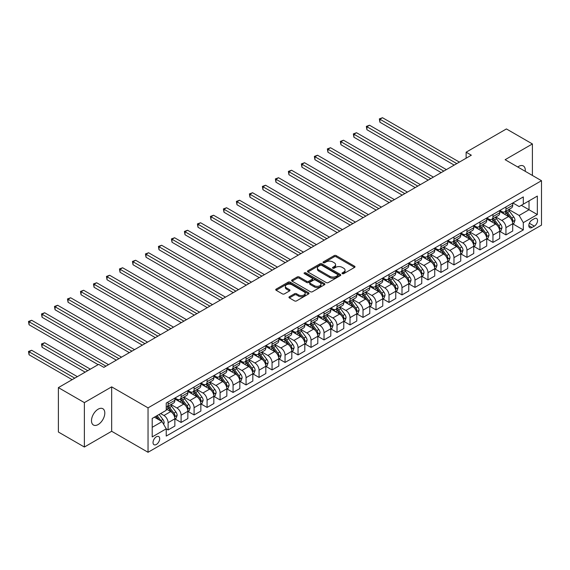 <?xml version="1.0" encoding="UTF-8"?>
<svg xmlns="http://www.w3.org/2000/svg" width="570" height="570" viewBox="0 0 570 570"><rect width="100%" height="100%" fill="white"/><g stroke="black" fill="none" stroke-linecap="round" stroke-linejoin="round"><path stroke-width="0.85" d="M342.306 273.657A1.012 0.584 0 0 0 343.731 273.657L354.576 267.401A1.446 0.834 0 0 0 354.996 266.81A1.446 0.834 0 0 0 354.576 266.219L336.207 255.617A1.446 0.834 0 0 0 334.17 255.617L323.325 261.879A1.012 0.584 0 0 0 323.033 262.293A1.012 0.584 0 0 0 323.325 262.699A1.012 0.584 0 0 0 324.757 262.699L326.161 261.894A4.617 2.665 0 0 1 332.688 261.894L334.219 262.777A4.617 2.665 0 0 1 335.573 264.658A4.617 2.665 0 0 1 334.219 266.546L332.816 267.358A1.012 0.584 0 0 0 332.524 267.765A1.012 0.584 0 0 0 332.816 268.178A1.012 0.584 0 0 0 334.248 268.178L335.652 267.373A4.617 2.665 0 0 1 342.178 267.373L343.71 268.256A4.617 2.665 0 0 1 345.064 270.137A4.617 2.665 0 0 1 343.71 272.025L342.306 272.838A1.012 0.584 0 0 0 342.007 273.244A1.012 0.584 0 0 0 342.306 273.657L342.306 272.838M98.147 424.55A9.412 5.429 120 0 0 104.296 416.264A9.412 5.429 120 0 0 102.849 408.719A9.412 5.429 120 0 0 98.147 409.189A9.412 5.429 120 0 0 91.998 417.475A9.412 5.429 120 0 0 93.444 425.021A9.412 5.429 120 0 0 98.147 424.55M525.226 171.314A9.412 5.429 120 0 0 523.338 165.956A9.412 5.429 120 0 0 518.629 166.426A9.412 5.429 120 0 0 517.752 166.996M156.358 444.479A4.702 2.715 120 0 0 159.436 440.332A4.702 2.715 120 0 0 158.709 436.563A4.702 2.715 120 0 0 156.358 436.798A4.702 2.715 120 0 0 153.287 440.938A4.702 2.715 120 0 0 154.007 444.707A4.702 2.715 120 0 0 156.358 444.479M289.375 296.735A1.446 0.834 0 0 0 288.954 297.326A1.446 0.834 0 0 0 289.375 297.918L294.526 300.889A1.446 0.834 0 0 0 296.571 300.889L308.612 293.942A1.446 0.834 0 0 0 309.033 293.351A1.446 0.834 0 0 0 308.612 292.759L290.244 282.157A1.446 0.834 0 0 0 288.199 282.157L276.165 289.111A1.446 0.834 0 0 0 275.738 289.695A1.446 0.834 0 0 0 276.165 290.287L282.385 293.878A1.446 0.834 0 0 0 284.43 293.878L289.581 290.907A1.446 0.834 0 0 0 290.002 290.315A1.446 0.834 0 0 0 289.581 289.724L286.496 287.943A3.862 2.23 0 0 1 285.363 286.368A3.862 2.23 0 0 1 287.743 284.309A3.862 2.23 0 0 1 291.954 284.793L304.045 291.776A3.862 2.23 0 0 1 305.171 293.351A3.862 2.23 0 0 1 302.791 295.41A3.862 2.23 0 0 1 298.587 294.925L296.571 293.764A1.446 0.834 0 0 0 294.526 293.764L289.375 296.735L289.375 297.918L294.526 294.961L294.526 293.764M111.663 386.859L84.374 402.612L58.389 387.614L58.389 432.024L84.374 447.03L111.663 431.276L148.043 452.281L148.043 407.864L111.663 386.859L111.663 431.276M532.401 175.453L532.401 143.946L505.12 159.7L541.5 180.704L148.043 407.864M532.401 143.946L506.416 128.941L466.132 152.197L466.132 158.203M58.389 387.614L98.667 364.358L103.868 367.358L471.333 155.204L466.132 152.197M326.261 282.57A1.446 0.834 0 0 0 328.299 282.57L340.34 275.616A1.446 0.834 0 0 0 340.767 275.032A1.446 0.834 0 0 0 340.34 274.441L321.979 263.839A1.446 0.834 0 0 0 319.934 263.839L307.893 270.786A1.446 0.834 0 0 0 307.472 271.377A1.446 0.834 0 0 0 307.893 271.968L326.261 282.57M304.779 273.878A1.012 0.584 0 0 1 305.805 274.02L324.458 284.786L312.438 291.733A1.446 0.834 0 0 1 310.394 291.733L292.025 281.124L292.025 279.948A1.446 0.834 0 0 0 291.605 280.54A1.446 0.834 0 0 0 292.025 281.124M292.025 279.948L297.184 276.97A1.446 0.834 0 0 1 299.221 276.97L306.667 281.274A1.446 0.834 0 0 0 308.712 281.274L312.132 279.3A1.446 0.834 0 0 0 312.552 278.709A1.446 0.834 0 0 0 312.132 278.124L304.373 273.643A1.012 0.584 0 0 1 304.081 273.23A1.012 0.584 0 0 1 304.701 272.695A1.012 0.584 0 0 1 305.805 272.816L324.472 283.603A1.446 0.834 0 0 1 324.9 284.188A1.446 0.834 0 0 1 324.472 284.779L324.472 283.603M534.325 218.695L532.038 220.02A4.56 2.629 120 0 0 529.06 224.031A4.56 2.629 120 0 0 529.765 227.686A4.56 2.629 120 0 0 532.038 227.459L534.325 226.14A4.56 2.629 120 0 0 537.303 222.122A4.56 2.629 120 0 0 536.605 218.474A4.56 2.629 120 0 0 534.325 218.695M148.043 452.281L541.5 225.121L541.5 180.704M512.865 202.941L519.149 206.575L523.31 204.174L523.31 196.914L166.233 403.068L166.233 410.329L152.204 418.43L152.204 436.912L166.233 428.811L166.233 436.071L523.31 229.924L523.31 222.656L519.149 215.46L508.818 209.489M523.31 204.174L537.339 196.073L537.339 214.555L523.31 222.656M84.374 402.612L84.374 447.03M521.336 205.314L529.024 209.753L529.024 200.875L537.339 196.073M519.149 215.46L529.024 209.753L537.339 214.555M152.204 427.315L162.079 421.608L154.385 417.169M166.233 428.875L168.107 429.951L168.107 422.691A5.878 3.391 -120 0 0 163.946 415.487L160.619 413.571M168.107 429.951L174.862 426.054L174.862 418.793A5.878 3.391 -120 0 0 170.708 411.59L166.233 409.011M175.018 418.943L181.103 422.448L181.103 415.188A5.878 3.391 -120 0 0 176.942 407.985L170.972 404.543M181.103 422.448L187.858 418.551L187.858 411.291A5.878 3.391 -120 0 0 183.697 404.087L174.862 398.986M188.014 411.44L194.092 414.953L194.092 407.685A5.878 3.391 -120 0 0 189.938 400.482L183.968 397.041M194.092 414.953L200.854 411.048L200.854 403.788A5.878 3.391 -120 0 0 196.693 396.585L187.858 391.483M201.011 403.938L207.088 407.45L207.088 400.183A5.878 3.391 -120 0 0 202.927 392.986L196.964 389.538M207.088 407.45L213.843 403.546L213.843 396.285A5.878 3.391 -120 0 0 209.689 389.082L200.854 383.981M213.999 396.435L220.084 399.948L220.084 392.68A5.878 3.391 -120 0 0 215.923 385.484L209.952 382.035M220.084 399.948L226.839 396.043L226.839 388.783A5.878 3.391 -120 0 0 222.678 381.579L213.843 376.478M226.995 388.932L233.073 392.445L233.073 385.185A5.878 3.391 -120 0 0 228.919 377.981L222.948 374.533M233.073 392.445L239.835 388.541L239.835 381.28A5.878 3.391 -120 0 0 235.674 374.077L226.839 368.975M239.991 381.43L246.069 384.942L246.069 377.682A5.878 3.391 -120 0 0 241.915 370.479L235.944 367.03M246.069 384.942L252.823 381.038L252.823 373.778A5.878 3.391 -120 0 0 248.67 366.574L239.835 361.473M252.98 373.927L259.065 377.44L259.065 370.179A5.878 3.391 -120 0 0 254.904 362.976L248.933 359.528M259.065 377.44L265.82 373.535L265.82 366.275A5.878 3.391 -120 0 0 261.666 359.072L252.823 353.97M265.976 366.424L272.061 369.937L272.061 362.677A5.878 3.391 -120 0 0 267.9 355.473L261.929 352.025M272.061 369.937L278.815 366.04L278.815 358.772A5.878 3.391 -120 0 0 274.655 351.576L265.82 346.474M278.972 358.922L285.05 362.435L285.05 355.174A5.878 3.391 -120 0 0 280.896 347.971L274.925 344.522M285.05 362.435L291.812 358.537L291.812 351.27A5.878 3.391 -120 0 0 287.651 344.073L278.815 338.972M291.968 351.419L298.046 354.932L298.046 347.671A5.878 3.391 -120 0 0 293.885 340.468L287.914 337.02M298.046 354.932L304.8 351.035L304.8 343.767A5.878 3.391 -120 0 0 300.647 336.571L291.812 331.469M304.957 343.924L311.042 347.429L311.042 340.169A5.878 3.391 -120 0 0 306.881 332.966L300.91 329.524M311.042 347.429L317.796 343.532L317.796 336.272A5.878 3.391 -120 0 0 313.635 329.068L304.8 323.967M317.953 336.421L324.031 339.927L324.031 332.666A5.878 3.391 -120 0 0 319.877 325.463L313.906 322.022M324.031 339.927L330.792 336.029L330.792 328.769A5.878 3.391 -120 0 0 326.631 321.565L317.796 316.464M330.949 328.918L337.027 332.431L337.027 325.164A5.878 3.391 -120 0 0 332.873 317.96L326.902 314.519M337.027 332.431L343.781 328.527L343.781 321.266A5.878 3.391 -120 0 0 339.627 314.063L330.792 308.961M343.938 321.416L350.023 324.929L350.023 317.661A5.878 3.391 -120 0 0 345.862 310.465L339.891 307.016M350.023 324.929L356.777 321.024L356.777 313.764A5.878 3.391 -120 0 0 352.623 306.56L343.781 301.459M356.934 313.913L363.019 317.426L363.019 310.158A5.878 3.391 -120 0 0 358.858 302.962L352.887 299.514M363.019 317.426L369.773 313.521L369.773 306.261A5.878 3.391 -120 0 0 365.612 299.058L356.777 293.956M369.93 306.411L376.008 309.923L376.008 302.663A5.878 3.391 -120 0 0 371.854 295.459L365.883 292.011M376.008 309.923L382.769 306.019L382.769 298.758A5.878 3.391 -120 0 0 378.608 291.555L369.773 286.454M382.919 298.908L389.004 302.421L389.004 295.16A5.878 3.391 -120 0 0 384.843 287.957L378.872 284.508M389.004 302.421L395.758 298.516L395.758 291.256A5.878 3.391 -120 0 0 391.604 284.052L382.769 278.951M395.915 291.405L402 294.918L402 287.658A5.878 3.391 -120 0 0 397.839 280.454L391.868 277.006M402 294.918L408.754 291.014L408.754 283.753A5.878 3.391 -120 0 0 404.593 276.55L395.758 271.448M408.911 283.903L414.989 287.415L414.989 280.155A5.878 3.391 -120 0 0 410.835 272.952L404.864 269.503M414.989 287.415L421.75 283.518L421.75 276.251A5.878 3.391 -120 0 0 417.589 269.054L408.754 263.953M421.907 276.4L427.984 279.913L427.984 272.652A5.878 3.391 -120 0 0 423.824 265.449L417.86 262.001M427.984 279.913L434.739 276.015L434.739 268.748A5.878 3.391 -120 0 0 430.585 261.552L421.75 256.45M434.896 268.897L440.981 272.41L440.981 265.15A5.878 3.391 -120 0 0 436.82 257.946L430.849 254.498M440.981 272.41L447.735 268.513L447.735 261.252A5.878 3.391 -120 0 0 443.581 254.049L434.739 248.947M447.892 261.402L453.976 264.908L453.976 257.647A5.878 3.391 -120 0 0 449.816 250.444L443.845 247.002M453.976 264.908L460.731 261.01L460.731 253.75A5.878 3.391 -120 0 0 456.57 246.546L447.735 241.445M460.888 253.899L466.965 257.405L466.965 250.144A5.878 3.391 -120 0 0 462.811 242.941L456.841 239.5M466.965 257.405L473.727 253.508L473.727 246.247A5.878 3.391 -120 0 0 469.566 239.044L460.731 233.942M473.877 246.397L479.961 249.909L479.961 242.642A5.878 3.391 -120 0 0 475.8 235.439L469.83 231.997M479.961 249.909L486.716 246.005L486.716 238.744A5.878 3.391 -120 0 0 482.562 231.541L473.727 226.44M486.873 238.894L492.957 242.407L492.957 235.139A5.878 3.391 -120 0 0 488.796 227.943L482.826 224.494M492.957 242.407L499.712 238.502L499.712 231.242A5.878 3.391 -120 0 0 495.551 224.038L486.716 218.937M499.869 231.392L505.946 234.904L505.946 227.637A5.878 3.391 -120 0 0 501.792 220.44L495.822 216.992M505.946 234.904L512.708 231L512.708 223.739A5.878 3.391 -120 0 0 508.547 216.536L499.712 211.434M499.869 210.444L501.792 211.556A5.878 3.391 -120 0 0 504.728 211.848A5.878 3.391 -120 0 0 505.946 209.154L505.946 206.931M486.873 217.947L488.796 219.058A5.878 3.391 -120 0 0 491.739 219.35A5.878 3.391 -120 0 0 492.957 216.657L492.957 214.434M473.877 225.449L475.8 226.561A5.878 3.391 -120 0 0 478.743 226.853A5.878 3.391 -120 0 0 479.961 224.16L479.961 221.937M460.888 232.952L462.811 234.063A5.878 3.391 -120 0 0 465.747 234.356A5.878 3.391 -120 0 0 466.965 231.662L466.965 229.439M447.892 240.455L449.816 241.566A5.878 3.391 -120 0 0 452.758 241.858A5.878 3.391 -120 0 0 453.976 239.165L453.976 236.942M434.896 247.957L436.82 249.069A5.878 3.391 -120 0 0 439.762 249.354A5.878 3.391 -120 0 0 440.981 246.667L440.981 244.445M421.907 255.46L423.824 256.564A5.878 3.391 -120 0 0 426.766 256.856A5.878 3.391 -120 0 0 427.984 254.17L427.984 251.947M408.911 262.962L410.835 264.067A5.878 3.391 -120 0 0 413.77 264.359A5.878 3.391 -120 0 0 414.989 261.666L414.989 259.45M395.915 270.458L397.839 271.569A5.878 3.391 -120 0 0 400.781 271.862A5.878 3.391 -120 0 0 402 269.168L402 266.952M382.919 277.961L384.843 279.072A5.878 3.391 -120 0 0 387.785 279.364A5.878 3.391 -120 0 0 389.004 276.671L389.004 274.455M369.93 285.463L371.854 286.575A5.878 3.391 -120 0 0 374.789 286.867A5.878 3.391 -120 0 0 376.008 284.173L376.008 281.951M356.934 292.966L358.858 294.077A5.878 3.391 -120 0 0 361.8 294.369A5.878 3.391 -120 0 0 363.019 291.676L363.019 289.453M343.938 300.468L345.862 301.58A5.878 3.391 -120 0 0 348.804 301.872A5.878 3.391 -120 0 0 350.023 299.179L350.023 296.956M330.949 307.971L332.873 309.083A5.878 3.391 -120 0 0 335.808 309.375A5.878 3.391 -120 0 0 337.027 306.681L337.027 304.458M317.953 315.474L319.877 316.585A5.878 3.391 -120 0 0 322.812 316.877A5.878 3.391 -120 0 0 324.031 314.184L324.031 311.961M304.957 322.976L306.881 324.088A5.878 3.391 -120 0 0 309.823 324.38A5.878 3.391 -120 0 0 311.042 321.687L311.042 319.464M291.961 330.479L293.885 331.59A5.878 3.391 -120 0 0 296.828 331.875A5.878 3.391 -120 0 0 298.046 329.189L298.046 326.966M278.972 337.982L280.896 339.086A5.878 3.391 -120 0 0 283.832 339.378A5.878 3.391 -120 0 0 285.05 336.692L285.05 334.469M265.976 345.484L267.9 346.589A5.878 3.391 -120 0 0 270.843 346.881A5.878 3.391 -120 0 0 272.061 344.187L272.061 341.971M252.98 352.98L254.904 354.091A5.878 3.391 -120 0 0 257.847 354.383A5.878 3.391 -120 0 0 259.065 351.69L259.065 349.474M239.991 360.482L241.915 361.594A5.878 3.391 -120 0 0 244.851 361.886A5.878 3.391 -120 0 0 246.069 359.193L246.069 356.977M226.995 367.985L228.919 369.096A5.878 3.391 -120 0 0 231.862 369.389A5.878 3.391 -120 0 0 233.073 366.695L233.073 364.472M213.999 375.488L215.923 376.599A5.878 3.391 -120 0 0 218.866 376.891A5.878 3.391 -120 0 0 220.084 374.198L220.084 371.975M201.011 382.99L202.927 384.102A5.878 3.391 -120 0 0 205.87 384.394A5.878 3.391 -120 0 0 207.088 381.701L207.088 379.478M188.014 390.493L189.938 391.604A5.878 3.391 -120 0 0 192.874 391.896A5.878 3.391 -120 0 0 194.092 389.203L194.092 386.98M175.018 397.995L176.942 399.107A5.878 3.391 -120 0 0 179.885 399.399A5.878 3.391 -120 0 0 181.103 396.706L181.103 394.483M512.865 223.889L523.31 229.924M504.728 211.848L511.49 207.943A5.878 3.391 -120 0 0 512.708 205.257L512.708 203.034M491.739 219.35L498.493 215.446A5.878 3.391 -120 0 0 499.712 212.753L499.712 210.537M478.743 226.853L485.498 222.948A5.878 3.391 -120 0 0 486.716 220.255L486.716 218.039M465.747 234.356L472.509 230.451A5.878 3.391 -120 0 0 473.727 227.758L473.727 225.542M452.758 241.858L459.513 237.954A5.878 3.391 -120 0 0 460.731 235.26L460.731 233.044M439.762 249.354L446.517 245.456A5.878 3.391 -120 0 0 447.735 242.763L447.735 240.54M426.766 256.856L433.521 252.959A5.878 3.391 -120 0 0 434.739 250.266L434.739 248.043M413.77 264.359L420.532 260.462A5.878 3.391 -120 0 0 421.75 257.768L421.75 255.545M400.781 271.862L407.536 267.964A5.878 3.391 -120 0 0 408.754 265.271L408.754 263.048M387.785 279.364L394.54 275.467A5.878 3.391 -120 0 0 395.758 272.774L395.758 270.55M374.789 286.867L381.551 282.962A5.878 3.391 -120 0 0 382.769 280.276L382.769 278.053M361.8 294.369L368.555 290.465A5.878 3.391 -120 0 0 369.773 287.779L369.773 285.556M348.804 301.872L355.559 297.968A5.878 3.391 -120 0 0 356.777 295.274L356.777 293.058M335.808 309.375L342.57 305.47A5.878 3.391 -120 0 0 343.781 302.777L343.781 300.561M322.812 316.877L329.574 312.973A5.878 3.391 -120 0 0 330.792 310.28L330.792 308.064M309.823 324.38L316.578 320.475A5.878 3.391 -120 0 0 317.796 317.782L317.796 315.566M296.828 331.875L303.582 327.978A5.878 3.391 -120 0 0 304.8 325.285L304.8 323.062M283.832 339.378L290.593 335.481A5.878 3.391 -120 0 0 291.812 332.787L291.812 330.564M270.843 346.881L277.597 342.983A5.878 3.391 -120 0 0 278.815 340.29L278.815 338.067M257.847 354.383L264.601 350.486A5.878 3.391 -120 0 0 265.82 347.793L265.82 345.57M244.851 361.886L251.612 357.988A5.878 3.391 -120 0 0 252.823 355.295L252.823 353.072M231.862 369.389L238.616 365.484A5.878 3.391 -120 0 0 239.835 362.798L239.835 360.575M218.866 376.891L225.62 372.987A5.878 3.391 -120 0 0 226.839 370.301L226.839 368.078M205.87 384.394L212.624 380.489A5.878 3.391 -120 0 0 213.843 377.796L213.843 375.58M192.874 391.896L199.635 387.992A5.878 3.391 -120 0 0 200.854 385.299L200.854 383.083M179.885 399.399L186.639 395.495A5.878 3.391 -120 0 0 187.858 392.801L187.858 390.585M166.233 407.137A5.878 3.391 -120 0 0 166.889 406.902L173.643 402.997A5.878 3.391 -120 0 0 174.862 400.304L174.862 398.088M166.889 406.902A5.878 3.391 -120 0 0 168.107 404.208L168.107 401.985M162.079 421.608L166.233 428.811M342.713 273.799L343.71 273.222A4.617 2.665 0 0 0 345.064 271.341L345.064 270.137M335.573 264.658L335.573 265.862A4.617 2.665 0 0 1 334.219 267.743L333.222 268.32M354.554 267.408L336.207 256.821A1.446 0.834 0 0 0 334.17 256.821L323.732 262.841M340.34 274.441L340.34 275.616L321.979 265.036A1.446 0.834 0 0 0 319.934 265.036L307.914 271.976L307.893 270.786M337.789 275.438A1.012 0.584 0 0 0 338.088 275.032A1.012 0.584 0 0 0 337.789 274.619L321.672 265.307A1.012 0.584 0 0 0 320.24 265.307L318.758 266.161A4.617 2.665 0 0 0 317.412 268.05A4.617 2.665 0 0 0 318.758 269.931L329.781 276.293A4.617 2.665 0 0 0 336.314 276.293L337.789 275.438L337.789 276.642A1.012 0.584 0 0 0 338.088 276.229L338.088 275.032M317.412 268.05L317.412 269.247A4.617 2.665 0 0 0 318.758 271.135L318.758 269.931M337.789 276.642L336.314 277.497A4.617 2.665 0 0 1 329.781 277.497L318.758 271.135M292.047 281.138L297.184 278.174L297.184 276.97M312.552 278.709L312.552 279.913A1.446 0.834 0 0 1 312.132 280.497L308.712 282.471A1.446 0.834 0 0 1 306.667 282.471L299.221 278.174A1.446 0.834 0 0 0 297.184 278.174M314.398 285.734A3.862 2.23 0 0 0 318.609 286.218A3.862 2.23 0 0 0 320.988 284.159A3.862 2.23 0 0 0 319.856 282.585L315.602 280.127A1.446 0.834 0 0 0 313.557 280.127L310.137 282.1A1.446 0.834 0 0 0 309.717 282.684A1.446 0.834 0 0 0 310.137 283.276L314.398 285.734L314.398 286.938A3.862 2.23 0 0 0 318.609 287.423A3.862 2.23 0 0 0 320.988 285.363L320.988 284.159M309.717 282.684L309.717 283.889A1.446 0.834 0 0 0 310.137 284.48L310.137 283.276M314.398 286.938L310.137 284.48M305.171 293.351L305.171 294.548A3.862 2.23 0 0 1 302.791 296.607A3.862 2.23 0 0 1 298.587 296.129L296.571 294.961A1.446 0.834 0 0 0 294.526 294.961M285.363 286.368L285.363 287.572A3.862 2.23 0 0 0 286.496 289.147L286.496 287.943M289.56 290.914L286.496 289.147M308.591 293.949L290.244 283.354A1.446 0.834 0 0 0 288.199 283.354L276.179 290.294M512.708 223.982L513.955 223.262L514.995 220.255A3.897 2.252 -120 0 0 513.748 216.942L509.502 211.27A11.243 6.491 -120 0 0 508.276 209.803M504.051 213.942A11.243 6.491 -120 0 0 501.75 211.534M512.352 221.595L512.886 220.426A3.897 2.252 -120 0 0 511.774 218.082L507.528 212.411A11.243 6.491 -120 0 0 506.303 210.943M505.255 211.548A9.334 5.386 60 0 1 506.787 213.287L510.378 218.089M379.905 152.233L428.191 180.106L353.92 137.227L353.92 134.228L356.521 132.725L433.392 177.106M505.049 211.662A11.243 6.491 60 0 1 506.281 213.13L509.103 216.899M456.777 163.604L379.905 119.223L382.506 117.719L459.377 162.101M454.183 165.101L379.905 122.222L379.905 119.223L379.335 118.888L382.506 117.719M379.905 122.222L379.335 118.888M499.712 231.484L500.959 230.757L501.999 227.758A3.897 2.252 -120 0 0 500.752 224.445L496.506 218.773A11.243 6.491 -120 0 0 495.28 217.305M491.055 221.445A11.243 6.491 -120 0 0 488.754 219.03M499.356 229.097L499.897 227.929A3.897 2.252 -120 0 0 498.779 225.585L494.532 219.913A11.243 6.491 -120 0 0 493.307 218.445M492.259 219.051A9.334 5.386 60 0 1 493.791 220.79L497.382 225.585M366.916 159.735L415.195 187.608L340.924 144.73L340.924 141.731L343.525 140.227L420.396 184.609M492.06 219.165A11.243 6.491 60 0 1 493.285 220.633L496.107 224.402M486.716 238.98L487.963 238.26L489.003 235.26A3.897 2.252 -120 0 0 487.763 231.947L483.517 226.276A11.243 6.491 -120 0 0 482.284 224.808M478.059 228.948A11.243 6.491 -120 0 0 475.758 226.532M486.36 236.6L486.901 235.431A3.897 2.252 -120 0 0 485.782 233.087L481.536 227.416A11.243 6.491 -120 0 0 480.31 225.948M479.263 226.546A9.334 5.386 60 0 1 480.795 228.292L484.393 233.087M353.92 167.231L402.206 195.111L327.935 152.233L327.935 149.226L330.529 147.73L407.4 192.111M479.064 226.668A11.243 6.491 60 0 1 480.289 228.135L483.118 231.905M473.727 246.482L474.974 245.763L476.007 242.763A3.897 2.252 -120 0 0 474.767 239.45L470.521 233.778A11.243 6.491 -120 0 0 469.295 232.304M465.07 236.443A11.243 6.491 -120 0 0 462.769 234.035M473.371 244.095L473.905 242.927A3.897 2.252 -120 0 0 472.794 240.59L468.547 234.918A11.243 6.491 -120 0 0 467.315 233.451M466.274 234.049A9.334 5.386 60 0 1 467.806 235.795L471.397 240.59M340.924 174.734L389.21 202.614L314.939 159.735L314.939 156.729L317.54 155.232L394.411 199.614M466.068 234.17A11.243 6.491 60 0 1 467.3 235.638L470.122 239.407M443.788 171.107L366.916 126.725L369.51 125.222L446.381 169.603M441.187 172.603L366.916 129.725L366.916 126.725L366.339 126.39L369.51 125.222M366.916 129.725L366.339 126.39M430.792 178.609L353.35 133.893L356.521 132.725M353.92 137.227L353.35 133.893M417.796 186.112L340.354 141.396L343.525 140.227M340.924 144.73L340.354 141.396M460.731 253.985L461.978 253.265L463.018 250.266A3.897 2.252 -120 0 0 461.771 246.945L457.525 241.281A11.243 6.491 -120 0 0 456.299 239.806M452.074 243.946A11.243 6.491 -120 0 0 449.773 241.537M460.375 251.598L460.916 250.43A3.897 2.252 -120 0 0 459.798 248.085L455.551 242.421A11.243 6.491 -120 0 0 454.326 240.946M453.278 241.552A9.334 5.386 60 0 1 454.81 243.297L458.401 248.093M327.935 182.236L376.214 210.116L301.943 167.231L301.943 164.231L304.544 162.735L381.416 207.117M453.079 241.673A11.243 6.491 60 0 1 454.304 243.141L457.126 246.91M404.807 193.608L327.358 148.898L330.529 147.73M327.935 152.233L327.358 148.898M447.735 261.488L448.982 260.768L450.022 257.768A3.897 2.252 -120 0 0 448.782 254.448L444.529 248.784A11.243 6.491 -120 0 0 443.303 247.309M439.078 251.448A11.243 6.491 -120 0 0 436.777 249.04M447.379 259.101L447.92 257.932A3.897 2.252 -120 0 0 446.802 255.588L442.555 249.924A11.243 6.491 -120 0 0 441.33 248.449M440.282 249.054A9.334 5.386 60 0 1 441.814 250.8L445.412 255.595M314.939 189.739L363.225 217.619L288.947 174.734L288.947 171.734L291.548 170.238L368.42 214.619M440.083 249.168A11.243 6.491 60 0 1 441.308 250.643L444.13 254.412M434.739 268.99L435.986 268.27L437.026 265.271A3.897 2.252 -120 0 0 435.786 261.951L431.54 256.279A11.243 6.491 -120 0 0 430.307 254.811M426.089 258.951A11.243 6.491 -120 0 0 423.781 256.543M434.39 266.603L434.924 265.435A3.897 2.252 -120 0 0 433.813 263.091L429.566 257.426A11.243 6.491 -120 0 0 428.334 255.951M427.286 256.557A9.334 5.386 60 0 1 428.818 258.303L432.416 263.098M301.943 197.241L350.229 225.121L275.958 182.236L275.958 179.237L278.552 177.733L355.423 222.115M427.087 256.671A11.243 6.491 60 0 1 428.312 258.146L431.141 261.915M421.75 276.493L422.997 275.773L424.037 272.774A3.897 2.252 -120 0 0 422.79 269.453L418.544 263.782A11.243 6.491 -120 0 0 417.318 262.314M413.093 266.454A11.243 6.491 -120 0 0 410.792 264.045M421.394 274.106L421.928 272.937A3.897 2.252 -120 0 0 420.817 270.593L416.57 264.922A11.243 6.491 -120 0 0 415.345 263.454M414.297 264.06A9.334 5.386 60 0 1 415.829 265.798L419.42 270.6M288.947 204.744L337.233 232.624L262.962 189.739L262.962 186.739L265.563 185.236L342.435 229.617M414.091 264.174A11.243 6.491 60 0 1 415.323 265.641L418.145 269.418M408.754 283.995L410.001 283.276L411.041 280.276A3.897 2.252 -120 0 0 409.794 276.956L405.548 271.284A11.243 6.491 -120 0 0 404.322 269.817M400.097 273.956A11.243 6.491 -120 0 0 397.796 271.548M408.398 281.608L408.939 280.44A3.897 2.252 -120 0 0 407.821 278.096L403.574 272.424A11.243 6.491 -120 0 0 402.349 270.957M401.301 271.562A9.334 5.386 60 0 1 402.833 273.301L406.431 278.103M275.958 212.247L324.245 240.12L249.966 197.241L249.966 194.242L252.567 192.738L329.439 237.12M401.102 271.676A11.243 6.491 60 0 1 402.327 273.144L405.149 276.913M395.758 291.498L397.005 290.778L398.045 287.779A3.897 2.252 -120 0 0 396.805 284.459L392.559 278.787A11.243 6.491 -120 0 0 391.326 277.319M387.101 281.459A11.243 6.491 -120 0 0 384.8 279.051M395.402 289.111L395.943 287.943A3.897 2.252 -120 0 0 394.832 285.599L390.578 279.927A11.243 6.491 -120 0 0 389.353 278.459M388.305 279.065A9.334 5.386 60 0 1 389.837 280.803L393.435 285.606M262.962 219.749L311.248 247.622L236.978 204.744L236.978 201.744L239.571 200.241L316.443 244.623M388.106 279.179A11.243 6.491 60 0 1 389.331 280.647L392.16 284.416M391.811 201.11L314.369 156.401L317.54 155.232M314.939 159.735L314.369 156.401M378.815 208.613L301.373 163.904L304.544 162.735M301.943 167.231L301.373 163.904M365.819 216.115L288.377 171.406L291.548 170.238M288.947 174.734L288.377 171.406M352.83 223.618L275.381 178.909L278.552 177.733M275.958 182.236L275.381 178.909M339.834 231.121L262.392 186.411L265.563 185.236M262.962 189.739L262.392 186.411M382.769 299.001L384.016 298.281L385.049 295.274A3.897 2.252 -120 0 0 383.809 291.961L379.563 286.29A11.243 6.491 -120 0 0 378.338 284.822M374.112 288.962A11.243 6.491 -120 0 0 371.811 286.553M382.413 296.614L382.947 295.445A3.897 2.252 -120 0 0 381.836 293.101L377.589 287.43A11.243 6.491 -120 0 0 376.357 285.962M375.317 286.567A9.334 5.386 60 0 1 376.848 288.306L380.439 293.108M249.966 227.252L298.252 255.125L223.982 212.247L223.982 209.247L226.582 207.744L303.454 252.125M375.11 286.682A11.243 6.491 60 0 1 376.343 288.149L379.164 291.918M326.838 238.623L249.396 193.914L252.567 192.738M249.966 197.241L249.396 193.914M369.773 306.503L371.02 305.784L372.06 302.777A3.897 2.252 -120 0 0 370.814 299.464L366.567 293.792A11.243 6.491 -120 0 0 365.341 292.325M361.116 296.464A11.243 6.491 -120 0 0 358.815 294.056M369.417 304.116L369.959 302.948A3.897 2.252 -120 0 0 368.84 300.604L364.593 294.932A11.243 6.491 -120 0 0 363.368 293.464M362.32 294.07A9.334 5.386 60 0 1 363.852 295.809L367.443 300.611M236.978 234.755L285.257 262.627L210.986 219.749L210.986 216.75L213.586 215.246L290.458 259.628M362.121 294.184A11.243 6.491 60 0 1 363.346 295.652L366.168 299.421M313.849 246.126L236.4 201.41L239.571 200.241M236.978 204.744L236.4 201.41M356.777 314.006L358.024 313.279L359.064 310.28A3.897 2.252 -120 0 0 357.825 306.966L353.571 301.295A11.243 6.491 -120 0 0 352.346 299.827M348.12 303.967A11.243 6.491 -120 0 0 345.819 301.551M356.421 311.619L356.963 310.451A3.897 2.252 -120 0 0 355.844 308.106L351.597 302.435A11.243 6.491 -120 0 0 350.372 300.967M349.325 301.566A9.334 5.386 60 0 1 350.856 303.311L354.454 308.106M223.982 242.257L272.268 270.13L197.989 227.252L197.989 224.252L200.59 222.749L277.462 267.131M349.125 301.687A11.243 6.491 60 0 1 350.351 303.155L353.179 306.924M300.853 253.629L223.412 208.912L226.582 207.744M223.982 212.247L223.412 208.912M343.781 321.501L345.035 320.782L346.068 317.782A3.897 2.252 -120 0 0 344.829 314.469L340.582 308.798A11.243 6.491 -120 0 0 339.357 307.33M335.132 311.469A11.243 6.491 -120 0 0 332.83 309.054M343.432 319.122L343.966 317.953A3.897 2.252 -120 0 0 342.855 315.609L338.608 309.938A11.243 6.491 -120 0 0 337.376 308.47M336.329 309.068A9.334 5.386 60 0 1 337.868 310.814L341.459 315.609M210.986 249.753L259.272 277.633L185.001 234.755L185.001 231.748L187.594 230.252L264.473 274.633M336.129 309.189A11.243 6.491 60 0 1 337.355 310.657L340.183 314.426M287.857 261.131L210.416 216.415L213.586 215.246M210.986 219.749L210.416 216.415M330.792 329.004L332.039 328.284L333.079 325.285A3.897 2.252 -120 0 0 331.833 321.972L327.586 316.3A11.243 6.491 -120 0 0 326.361 314.825M322.136 318.965A11.243 6.491 -120 0 0 319.834 316.557M330.436 326.617L330.971 325.449A3.897 2.252 -120 0 0 329.859 323.112L325.613 317.44A11.243 6.491 -120 0 0 324.387 315.972M323.34 316.571A9.334 5.386 60 0 1 324.871 318.317L328.463 323.112M197.989 257.255L246.276 285.135L172.005 242.25L172.005 239.25L174.605 237.754L251.477 282.136M323.14 316.692A11.243 6.491 60 0 1 324.366 318.16L327.187 321.929M274.861 268.634L197.419 223.917L200.59 222.749M197.989 227.252L197.419 223.917M317.796 336.507L319.043 335.787L320.084 332.787A3.897 2.252 -120 0 0 318.837 329.467L314.59 323.803A11.243 6.491 -120 0 0 313.365 322.328M309.139 326.468A11.243 6.491 -120 0 0 306.838 324.059M317.44 334.12L317.982 332.951A3.897 2.252 -120 0 0 316.863 330.607L312.617 324.943A11.243 6.491 -120 0 0 311.391 323.468M310.344 324.073A9.334 5.386 60 0 1 311.876 325.819L315.474 330.614M185.001 264.758L233.287 292.638L159.009 249.753L159.009 246.753L161.609 245.257L238.481 289.638M310.144 324.195A11.243 6.491 60 0 1 311.37 325.662L314.191 329.432M261.872 276.129L184.423 231.42L187.594 230.252M185.001 234.755L184.423 231.42M304.8 344.009L306.047 343.29L307.088 340.29A3.897 2.252 -120 0 0 305.848 336.97L301.601 331.305A11.243 6.491 -120 0 0 300.369 329.831M296.151 333.97A11.243 6.491 -120 0 0 293.842 331.562M304.451 341.622L304.986 340.454A3.897 2.252 -120 0 0 303.874 338.11L299.62 332.445A11.243 6.491 -120 0 0 298.395 330.971M297.348 331.576A9.334 5.386 60 0 1 298.88 333.322L302.478 338.117M172.005 272.261L220.291 300.141L146.02 257.255L146.02 254.256L148.613 252.759L225.485 297.141M297.148 331.69A11.243 6.491 60 0 1 298.374 333.165L301.202 336.934M291.812 351.512L293.058 350.792L294.099 347.793A3.897 2.252 -120 0 0 292.852 344.472L288.605 338.801A11.243 6.491 -120 0 0 287.38 337.333M283.155 341.473A11.243 6.491 -120 0 0 280.853 339.065M291.455 349.125L291.99 347.957A3.897 2.252 -120 0 0 290.878 345.612L286.632 339.948A11.243 6.491 -120 0 0 285.399 338.473M284.359 339.079A9.334 5.386 60 0 1 285.891 340.824L289.482 345.62M159.009 279.763L207.295 307.643L133.024 264.758L133.024 261.758L135.624 260.255L212.496 304.637M284.152 339.193A11.243 6.491 60 0 1 285.385 340.668L288.206 344.437M278.815 359.014L280.062 358.295L281.103 355.295A3.897 2.252 -120 0 0 279.856 351.975L275.609 346.304A11.243 6.491 -120 0 0 274.384 344.836M270.159 348.975A11.243 6.491 -120 0 0 267.857 346.567M278.459 356.628L279.001 355.459A3.897 2.252 -120 0 0 277.882 353.115L273.636 347.444A11.243 6.491 -120 0 0 272.41 345.976M271.363 346.581A9.334 5.386 60 0 1 272.895 348.32L276.486 353.122M146.02 287.266L194.299 315.146L120.028 272.261L120.028 269.261L122.628 267.757L199.5 312.139M271.163 346.695A11.243 6.491 60 0 1 272.389 348.163L275.21 351.939M265.82 366.517L267.066 365.798L268.107 362.798A3.897 2.252 -120 0 0 266.867 359.478L262.62 353.806A11.243 6.491 -120 0 0 261.388 352.338M257.163 356.478A11.243 6.491 -120 0 0 254.861 354.07M265.463 364.13L266.005 362.962A3.897 2.252 -120 0 0 264.886 360.618L260.64 354.946A11.243 6.491 -120 0 0 259.414 353.478M258.367 354.084A9.334 5.386 60 0 1 259.899 355.822L263.497 360.625M133.024 294.768L181.31 322.641L107.032 279.763L107.032 276.764L109.632 275.26L186.504 319.642M258.167 354.198A11.243 6.491 60 0 1 259.393 355.666L262.221 359.435M252.823 374.02L254.078 373.3L255.111 370.301A3.897 2.252 -120 0 0 253.871 366.98L249.624 361.309A11.243 6.491 -120 0 0 248.399 359.841M244.174 363.981A11.243 6.491 -120 0 0 241.872 361.572M252.474 371.633L253.009 370.464A3.897 2.252 -120 0 0 251.897 368.12L247.651 362.449A11.243 6.491 -120 0 0 246.418 360.981M245.371 361.587A9.334 5.386 60 0 1 246.91 363.325L250.501 368.127M120.028 302.271L168.314 330.144L94.043 287.266L94.043 284.266L96.643 282.763L173.515 327.144M245.171 361.701A11.243 6.491 60 0 1 246.404 363.168L249.225 366.938M239.835 381.522L241.082 380.803L242.122 377.796A3.897 2.252 -120 0 0 240.875 374.483L236.628 368.811A11.243 6.491 -120 0 0 235.403 367.344M231.178 371.483A11.243 6.491 -120 0 0 228.876 369.075M239.478 379.136L240.02 377.967A3.897 2.252 -120 0 0 238.901 375.623L234.655 369.951A11.243 6.491 -120 0 0 233.429 368.484M232.382 369.089A9.334 5.386 60 0 1 233.914 370.828L237.505 375.63M107.032 309.774L155.318 337.647L81.047 294.768L81.047 291.769L83.648 290.265L160.519 334.647M232.182 369.203A11.243 6.491 60 0 1 233.408 370.671L236.229 374.44M226.839 389.025L228.086 388.305L229.126 385.299A3.897 2.252 -120 0 0 227.886 381.986L223.632 376.314A11.243 6.491 -120 0 0 222.407 374.846M218.182 378.986A11.243 6.491 -120 0 0 215.88 376.578M226.482 386.638L227.024 385.47A3.897 2.252 -120 0 0 225.905 383.126L221.659 377.454A11.243 6.491 -120 0 0 220.433 375.986M219.386 376.592A9.334 5.386 60 0 1 220.918 378.33L224.516 383.133M94.043 317.276L142.329 345.149L68.051 302.271L68.051 299.271L70.651 297.768L147.523 342.15M219.186 376.706A11.243 6.491 60 0 1 220.412 378.174L223.233 381.943M213.843 396.528L215.09 395.801L216.13 392.801A3.897 2.252 -120 0 0 214.89 389.488L210.643 383.817A11.243 6.491 -120 0 0 209.411 382.349M205.193 386.489A11.243 6.491 -120 0 0 202.884 384.073M213.493 394.141L214.028 392.972A3.897 2.252 -120 0 0 212.916 390.628L208.663 384.957A11.243 6.491 -120 0 0 207.437 383.489M206.39 384.087A9.334 5.386 60 0 1 207.922 385.833L211.52 390.628M81.047 324.779L129.333 352.652L55.062 309.774L55.062 306.774L57.656 305.271L134.527 349.652M206.19 384.209A11.243 6.491 60 0 1 207.416 385.676L210.244 389.445M200.854 404.023L202.101 403.303L203.141 400.304A3.897 2.252 -120 0 0 201.894 396.991L197.647 391.319A11.243 6.491 -120 0 0 196.422 389.851M192.197 393.991A11.243 6.491 -120 0 0 189.895 391.576M200.498 401.643L201.032 400.468A3.897 2.252 -120 0 0 199.92 398.131L195.674 392.459A11.243 6.491 -120 0 0 194.448 390.992M193.401 391.59A9.334 5.386 60 0 1 194.933 393.336L198.524 398.131M68.051 332.274L116.337 360.155L42.066 317.276L42.066 314.269L44.667 312.773L121.538 357.155M193.194 391.711A11.243 6.491 60 0 1 194.427 393.179L197.248 396.948M248.876 283.632L171.435 238.923L174.605 237.754M172.005 242.25L171.435 238.923M235.88 291.135L158.439 246.425L161.609 245.257M159.009 249.753L158.439 246.425M222.891 298.637L145.443 253.928L148.613 252.759M146.02 257.255L145.443 253.928M209.895 306.14L132.454 261.43L135.624 260.255M133.024 264.758L132.454 261.43M196.899 313.642L119.458 268.933L122.628 267.757M120.028 272.261L119.458 268.933M183.911 321.145L106.462 276.436L109.632 275.26M107.032 279.763L106.462 276.436M170.915 328.648L93.473 283.931L96.643 282.763M94.043 287.266L93.473 283.931M157.918 336.15L80.477 291.434L83.648 290.265M81.047 294.768L80.477 291.434M144.923 343.653L67.481 298.937L70.651 297.768M68.051 302.271L67.481 298.937M187.858 411.526L189.105 410.806L190.145 407.807A3.897 2.252 -120 0 0 188.898 404.486L184.652 398.822A11.243 6.491 -120 0 0 183.426 397.347M179.201 401.487A11.243 6.491 -120 0 0 176.9 399.078M187.502 409.139L188.043 407.97A3.897 2.252 -120 0 0 186.924 405.633L182.678 399.962A11.243 6.491 -120 0 0 181.452 398.494M180.405 399.093A9.334 5.386 60 0 1 181.937 400.838L185.528 405.633M55.062 339.777L98.147 364.658L29.07 324.772L29.07 321.772L31.671 320.276L108.542 364.658M180.206 399.214A11.243 6.491 60 0 1 181.431 400.682L184.253 404.451M131.934 351.156L54.485 306.439L57.656 305.271M55.062 309.774L54.485 306.439M174.862 419.028L176.109 418.309L177.149 415.309A3.897 2.252 -120 0 0 175.909 411.989L171.663 406.325A11.243 6.491 -120 0 0 170.43 404.85M174.505 416.642L175.047 415.473A3.897 2.252 -120 0 0 173.928 413.129L169.682 407.464A11.243 6.491 -120 0 0 168.456 405.99M167.409 406.595A9.334 5.386 60 0 1 168.941 408.341L172.539 413.136M90.352 369.161L44.667 342.784L42.066 344.28L42.066 347.28L85.151 372.16M167.21 406.709A11.243 6.491 60 0 1 168.435 408.184L171.264 411.953M42.066 347.28L41.496 343.952L87.752 370.657M41.496 343.952L44.667 342.784M118.938 358.651L41.496 313.942L44.667 312.773M42.066 317.276L41.496 313.942M163.64 424.315L164.153 422.812A3.897 2.252 -120 0 0 162.913 419.492L159.123 414.433M77.356 376.656L31.671 350.279L29.07 351.783L29.07 354.782L72.162 379.663M161.289 421.159A3.897 2.252 -120 0 0 160.94 420.632L157.149 415.573M156.173 416.136L158.895 419.776M155.902 416.292L158.211 419.378M29.07 354.782L28.5 351.455L74.755 378.159M28.5 351.455L31.671 350.279M105.942 366.154L28.5 321.444L31.671 320.276M29.07 324.772L28.5 321.444M163.946 415.487L170.708 411.59M176.942 407.985L183.697 404.087M189.938 400.482L196.693 396.585M202.927 392.986L209.689 389.082M215.923 385.484L222.678 381.579M228.919 377.981L235.674 374.077M241.915 370.479L248.67 366.574M254.904 362.976L261.666 359.072M267.9 355.473L274.655 351.576M280.896 347.971L287.651 344.073M293.885 340.468L300.647 336.571M306.881 332.966L313.635 329.068M319.877 325.463L326.631 321.565M332.873 317.96L339.627 314.063M345.862 310.465L352.623 306.56M358.858 302.962L365.612 299.058M371.854 295.459L378.608 291.555M384.843 287.957L391.604 284.052M397.839 280.454L404.593 276.55M410.835 272.952L417.589 269.054M423.824 265.449L430.585 261.552M436.82 257.946L443.581 254.049M449.816 250.444L456.57 246.546M462.811 242.941L469.566 239.044M475.8 235.439L482.562 231.541M488.796 227.943L495.551 224.038M501.792 220.44L508.547 216.536M505.946 209.154L512.708 205.257M505.946 227.637L512.708 223.739M492.957 235.139L499.712 231.242M492.957 216.657L499.712 212.753M479.961 242.642L486.716 238.744M479.961 224.16L486.716 220.255M466.965 250.144L473.727 246.247M466.965 231.662L473.727 227.758M453.976 257.647L460.731 253.75M453.976 239.165L460.731 235.26M440.981 265.15L447.735 261.252M440.981 246.667L447.735 242.763M427.984 272.652L434.739 268.748M427.984 254.17L434.739 250.266M414.989 280.155L421.75 276.251M414.989 261.666L421.75 257.768M402 287.658L408.754 283.753M402 269.168L408.754 265.271M389.004 295.16L395.758 291.256M389.004 276.671L395.758 272.774M376.008 302.663L382.769 298.758M376.008 284.173L382.769 280.276M363.019 310.158L369.773 306.261M363.019 291.676L369.773 287.779M350.023 317.661L356.777 313.764M350.023 299.179L356.777 295.274M337.027 325.164L343.781 321.266M337.027 306.681L343.781 302.777M324.031 332.666L330.792 328.769M324.031 314.184L330.792 310.28M311.042 340.169L317.796 336.272M311.042 321.687L317.796 317.782M298.046 347.671L304.8 343.767M298.046 329.189L304.8 325.285M285.05 355.174L291.812 351.27M285.05 336.692L291.812 332.787M272.061 362.677L278.815 358.772M272.061 344.187L278.815 340.29M259.065 370.179L265.82 366.275M259.065 351.69L265.82 347.793M246.069 377.682L252.823 373.778M246.069 359.193L252.823 355.295M233.073 385.185L239.835 381.28M233.073 366.695L239.835 362.798M220.084 392.68L226.839 388.783M220.084 374.198L226.839 370.301M207.088 400.183L213.843 396.285M207.088 381.701L213.843 377.796M194.092 407.685L200.854 403.788M194.092 389.203L200.854 385.299M181.103 415.188L187.858 411.291M181.103 396.706L187.858 392.801M168.107 422.691L174.862 418.793M168.107 404.208L174.862 400.304M529.345 223.262L534.325 226.14M528.817 225.599L532.038 227.459M343.71 273.222L343.71 272.025M332.816 268.178L332.816 267.358M334.219 267.743L334.219 266.546M323.325 262.699L323.325 261.879M334.17 256.821L334.17 255.617M336.207 256.821L336.207 255.617M354.576 267.401L354.576 266.219M319.934 265.036L319.934 263.839M321.979 265.036L321.979 263.839M329.781 277.497L329.781 276.293M336.314 277.497L336.314 276.293M299.221 278.174L299.221 276.97M306.667 282.471L306.667 281.274M308.712 282.471L308.712 281.274M312.132 280.497L312.132 279.3M305.805 274.02L305.805 272.816M296.571 294.961L296.571 293.764M298.587 296.129L298.587 294.925M289.581 290.907L289.581 289.724M276.165 290.287L276.165 289.111M288.199 283.354L288.199 282.157M290.244 283.354L290.244 282.157M308.612 293.942L308.612 292.759M512.416 221.808L514.966 220.334M507.528 212.411L509.502 211.27M504.464 214.178L506.281 213.13M511.774 218.082L513.748 216.942M511.468 219.6L512.886 220.426M499.42 229.311L501.971 227.836M494.532 219.913L496.506 218.773M491.468 221.68L493.285 220.633M498.779 225.585L500.752 224.445M498.472 227.102L499.897 227.929M486.424 236.814L488.982 235.339M481.536 227.416L483.517 226.276M478.472 229.183L480.289 228.135M485.782 233.087L487.763 231.947M485.476 234.605L486.901 235.431M473.435 244.309L475.986 242.841M468.547 234.918L470.521 233.778M465.483 236.685L467.3 235.638M472.794 240.59L474.767 239.45M472.48 242.108L473.905 242.927M460.439 251.812L462.99 250.344M455.551 242.421L457.525 241.281M452.487 244.188L454.304 243.141M459.798 248.085L461.771 246.945M459.491 249.61L460.916 250.43M447.443 259.314L449.994 257.839M442.555 249.924L444.529 248.784M439.491 251.691L441.308 250.643M446.802 255.588L448.782 254.448M446.495 257.113L447.92 257.932M434.454 266.817L437.005 265.342M429.566 257.426L431.54 256.279M426.503 259.193L428.312 258.146M433.813 263.091L435.786 261.951M433.499 264.615L434.924 265.435M421.458 274.32L424.009 272.845M416.57 264.922L418.544 263.782M413.507 266.696L415.323 265.641M420.817 270.593L422.79 269.453M420.51 272.118L421.928 272.937M408.462 281.822L411.013 280.347M403.574 272.424L405.548 271.284M400.511 274.198L402.327 273.144M407.821 278.096L409.794 276.956M407.514 279.621L408.939 280.44M395.466 289.325L398.024 287.85M390.578 279.927L392.559 278.787M387.522 281.694L389.331 280.647M394.832 285.599L396.805 284.459M394.518 287.123L395.943 287.943M382.477 296.828L385.028 295.353M377.589 287.43L379.563 286.29M374.526 289.197L376.343 288.149M381.836 293.101L383.809 291.961M381.522 294.619L382.947 295.445M369.481 304.33L372.032 302.855M364.593 294.932L366.567 293.792M361.53 296.699L363.346 295.652M368.84 300.604L370.814 299.464M368.534 302.121L369.959 302.948M356.485 311.833L359.036 310.358M351.597 302.435L353.571 301.295M348.534 304.202L350.351 303.155M355.844 308.106L357.825 306.966M355.538 309.624L356.963 310.451M343.496 319.335L346.047 317.861M338.608 309.938L340.582 308.798M335.545 311.704L337.355 310.657M342.855 315.609L344.829 314.469M342.541 317.127L343.966 317.953M330.5 326.831L333.051 325.363M325.613 317.44L327.586 316.3M322.549 319.207L324.366 318.16M329.859 323.112L331.833 321.972M329.553 324.629L330.971 325.449M317.504 334.334L320.055 332.866M312.617 324.943L314.59 323.803M309.553 326.71L311.37 325.662M316.863 330.607L318.837 329.467M316.557 332.132L317.982 332.951M304.508 341.836L307.066 340.361M299.62 332.445L301.601 331.305M296.564 334.212L298.374 333.165M303.874 338.11L305.848 336.97M303.561 339.635L304.986 340.454M291.519 349.339L294.07 347.864M286.632 339.948L288.605 338.801M283.568 341.715L285.385 340.668M290.878 345.612L292.852 344.472M290.572 347.137L291.99 347.957M278.523 356.841L281.074 355.367M273.636 347.444L275.609 346.304M270.572 349.218L272.389 348.163M277.882 353.115L279.856 351.975M277.576 354.64L279.001 355.459M265.527 364.344L268.085 362.869M260.64 354.946L262.62 353.806M257.576 356.713L259.393 355.666M264.886 360.618L266.867 359.478M264.58 362.142L266.005 362.962M252.538 371.847L255.089 370.372M247.651 362.449L249.624 361.309M244.587 364.216L246.404 363.168M251.897 368.12L253.871 366.98M251.584 369.638L253.009 370.464M239.542 379.349L242.093 377.874M234.655 369.951L236.628 368.811M231.591 371.718L233.408 370.671M238.901 375.623L240.875 374.483M238.595 377.141L240.02 377.967M226.546 386.852L229.097 385.377M221.659 377.454L223.632 376.314M218.595 379.221L220.412 378.174M225.905 383.126L227.886 381.986M225.599 384.643L227.024 385.47M213.558 394.355L216.108 392.88M208.663 384.957L210.643 383.817M205.606 386.724L207.416 385.676M212.916 390.628L214.89 389.488M212.603 392.146L214.028 392.972M200.562 401.857L203.112 400.382M195.674 392.459L197.647 391.319M192.61 394.226L194.427 393.179M199.92 398.131L201.894 396.991M199.614 399.648L201.032 400.468M187.566 409.353L190.116 407.885M182.678 399.962L184.652 398.822M179.614 401.729L181.431 400.682M186.924 405.633L188.898 404.486M186.618 407.151L188.043 407.97M174.57 416.855L177.127 415.387M169.682 407.464L171.663 406.325M166.618 409.232L168.435 408.184M173.928 413.129L175.909 411.989M173.622 414.654L175.047 415.473M163.141 423.453L164.132 422.883M160.94 420.632L162.913 419.492"/></g></svg>
